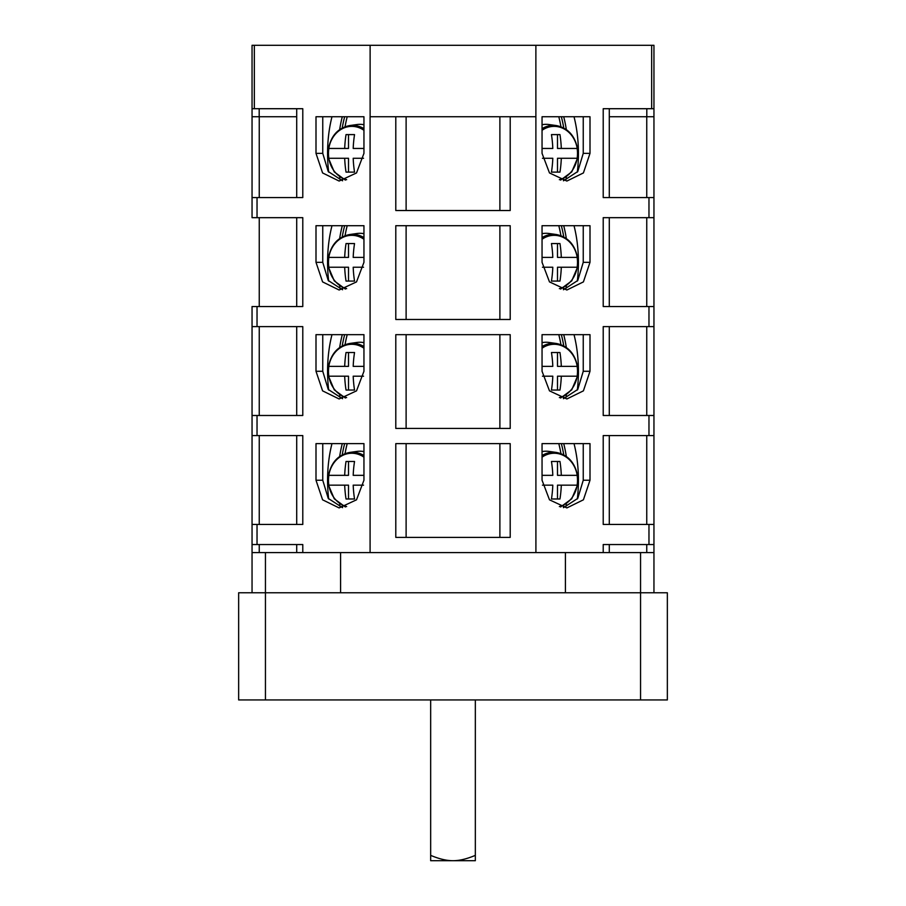 <?xml version="1.0" encoding="UTF-8"?>
<svg xmlns="http://www.w3.org/2000/svg" width="906" height="906" viewBox="0 0 906 906"><rect width="100%" height="100%" fill="white"/><g stroke="black" fill="none" stroke-linecap="round" stroke-linejoin="round"><path stroke-width="1.36" d="M560.939 126.727A80.374 40.192 -90 0 0 558.798 116.749M563.713 116.749A80.374 40.192 90 0 1 566.329 129.581M566.329 177.146A80.374 40.192 90 0 1 565.808 180.26M574.019 116.749A80.374 40.192 90 0 1 577.315 172.129M563.509 180.781L577.768 171.517L583.249 153.363L583.249 116.749M651.663 45.3L535.876 45.3L535.91 552.581L603.215 552.581L603.215 544.54L653.951 544.54L653.951 552.581L653.951 524.449L603.215 524.449L603.215 435.582L653.951 435.582L653.951 524.449L653.951 415.492L603.215 415.492L603.215 326.624L653.951 326.624L653.951 415.492L653.951 306.534L603.215 306.534L603.215 217.666L653.951 217.666L653.951 306.534L653.951 116.749L653.951 197.576L603.215 197.576L603.215 108.709L651.663 108.709L651.663 45.3L653.951 45.3L653.951 116.749L646.805 116.749L646.805 108.709L609.296 108.709L609.296 197.576L646.748 197.576L646.748 116.749M535.91 116.749L370.09 116.749L370.09 552.581L535.91 552.581M589.999 153.363L583.407 172.944L566.873 181.053L549.489 172.944L542.048 153.363L542.048 116.749L589.999 116.749L589.999 153.363L583.249 153.363M589.999 262.321L583.407 281.902L566.873 290.011L549.489 281.902L542.048 262.321L542.048 225.707L589.999 225.707L589.999 262.321L583.249 262.321L583.249 225.707M589.999 371.279L583.407 390.86L566.873 398.968L549.489 390.86L542.048 371.279L542.048 334.665L589.999 334.665L589.999 371.279L583.249 371.279L583.249 334.665M589.999 480.237L583.407 499.818L566.873 507.926L549.489 499.818L542.048 480.237L542.048 443.623L589.999 443.623L589.999 480.237L583.249 480.237L583.249 443.623M510.203 116.749L510.203 210.52L395.797 210.52L395.797 116.749M510.203 225.707L510.203 319.478L395.797 319.478L395.797 225.707L510.203 225.707M510.203 334.665L510.203 428.436L395.797 428.436L395.797 334.665L510.203 334.665M510.203 443.623L510.203 537.394L395.797 537.394L395.797 443.623L510.203 443.623M406.115 116.749L406.115 210.52M257.032 197.576L252.049 197.576L252.049 108.709L302.785 108.709L302.785 197.576L257.032 197.576L257.032 217.666L302.785 217.666L302.785 306.534L257.032 306.534L257.032 326.624L302.785 326.624L302.785 415.492L257.032 415.492L257.032 435.582L302.785 435.582L302.785 524.449L257.032 524.449L257.032 544.54L302.785 544.54L302.785 552.581L370.09 552.581M535.876 45.3L370.124 45.3L370.124 116.749M370.124 45.3L252.049 45.3L252.049 108.709M363.952 153.363L356.511 172.944L339.127 181.053L322.593 172.944L316.001 153.363L316.001 116.749L363.952 116.749L363.952 153.363M363.952 262.321L356.511 281.902L339.127 290.011L322.593 281.902L316.001 262.321L316.001 225.707L363.952 225.707L363.952 262.321M363.952 371.279L356.511 390.86L339.127 398.968L322.593 390.86L316.001 371.279L316.001 334.665L363.952 334.665L363.952 371.279M363.952 480.237L356.511 499.818L339.127 507.926L322.593 499.818L316.001 480.237L316.001 443.623L363.952 443.623L363.952 480.237M259.252 116.749L259.252 197.576L296.704 197.576L296.704 108.709L259.195 108.709L259.195 116.749L296.704 116.749M322.751 116.749L322.751 153.363L328.232 171.517L342.491 180.781M259.195 116.749L252.049 116.749L252.049 217.666L257.032 217.666M259.252 217.666L296.704 217.666L296.704 306.534L259.252 306.534L259.252 217.666M322.751 225.707L322.751 262.321L328.232 280.475L342.491 289.739M257.032 306.534L252.049 306.534L252.049 552.581L252.049 544.54L257.032 544.54M257.032 524.449L252.049 524.449L252.049 435.582L257.032 435.582M257.032 415.492L252.049 415.492L252.049 326.624L257.032 326.624M653.951 108.709L651.663 108.709M646.805 116.749L609.296 116.749M347.202 116.749A80.374 40.192 90 0 0 345.061 126.727M328.685 172.129A80.374 40.192 -90 0 1 331.981 116.749M340.192 180.26A80.374 40.192 -90 0 1 339.671 177.146M339.671 129.581A80.374 40.192 -90 0 1 342.287 116.749M363.952 124.722A29.026 25.142 -90 0 0 359.909 124.337A29.026 25.142 90 0 0 356.862 124.552L349.614 125.572A27.995 24.247 -90 0 1 352.547 125.368A27.995 24.247 -90 0 1 363.952 128.652M346.647 179.682A26.987 23.375 -90 0 1 328.821 158.278L344.688 158.278A62.321 31.166 -90 0 0 346.035 172.117L354.54 172.117L348.504 172.117L348.504 158.278L344.688 158.278M328.674 158.278L328.867 158.278A28.029 24.269 -90 0 1 328.867 148.448L344.688 148.448A62.321 31.166 -90 0 1 346.035 134.609L354.54 134.609L348.504 134.609L348.504 148.448L344.688 148.448M363.952 148.448L353.193 148.448A62.321 31.166 90 0 1 354.54 134.609M354.54 172.117A62.321 31.166 90 0 1 353.193 158.278L363.544 158.278M577.496 148.448C574.823 135.538 567.779 127.916 556.386 125.572L549.138 124.552A29.026 25.142 -90 0 0 546.091 124.337A29.026 25.142 90 0 0 542.048 124.722M542.048 130.305A26.987 23.375 90 0 1 577.179 148.448L561.312 148.448A62.321 31.166 90 0 0 559.965 134.609L551.46 134.609L557.496 134.609L557.496 148.448L561.312 148.448M577.326 148.448L577.133 148.448A28.029 24.269 90 0 1 577.133 158.278L561.312 158.278A62.321 31.166 90 0 1 559.965 172.117L551.46 172.117L557.496 172.117L557.496 158.278L561.312 158.278M542.456 158.278L552.807 158.278A62.321 31.166 -90 0 1 551.46 172.117M551.46 134.609A62.321 31.166 -90 0 1 552.807 148.448L542.048 148.448M609.296 217.666L646.748 217.666L646.748 306.534L609.296 306.534L609.296 217.666M563.509 289.739L577.768 280.475L583.249 262.321M577.496 257.406C574.823 244.495 567.779 236.874 556.386 234.529L549.138 233.51A29.026 25.142 -90 0 0 546.091 233.295A29.026 25.142 90 0 0 542.048 233.68M542.048 239.263A26.987 23.375 90 0 1 577.179 257.406L561.312 257.406A62.321 31.166 90 0 0 559.965 243.567L551.46 243.567L557.496 243.567L557.496 257.406L561.312 257.406M577.326 257.406L577.133 257.406A28.029 24.269 90 0 1 577.133 267.236L561.312 267.236A62.321 31.166 90 0 1 559.965 281.075L551.46 281.075L557.496 281.075L557.496 267.236L561.312 267.236M542.456 267.236L552.807 267.236A62.321 31.166 -90 0 1 551.46 281.075M551.46 243.567A62.321 31.166 -90 0 1 552.807 257.406L542.048 257.406M609.296 326.624L646.748 326.624L646.748 415.492L609.296 415.492L609.296 326.624M563.509 398.697L577.768 389.433L583.249 371.279M577.496 366.364C574.823 353.453 567.779 345.832 556.386 343.487L549.138 342.468A29.026 25.142 -90 0 0 546.091 342.253A29.026 25.142 90 0 0 542.048 342.638M542.048 348.221A26.987 23.375 90 0 1 577.179 366.364L561.312 366.364A62.321 31.166 90 0 0 559.965 352.525L551.46 352.525L557.496 352.525L557.496 366.364L561.312 366.364M577.326 366.364L577.133 366.364A28.029 24.269 90 0 1 577.133 376.194L561.312 376.194A62.321 31.166 90 0 1 559.965 390.033L551.46 390.033L557.496 390.033L557.496 376.194L561.312 376.194M542.456 376.194L552.807 376.194A62.321 31.166 -90 0 1 551.46 390.033M551.46 352.525A62.321 31.166 -90 0 1 552.807 366.364L542.048 366.364M609.296 435.582L646.748 435.582L646.748 524.449L609.296 524.449L609.296 435.582M563.509 507.654L577.768 498.391L583.249 480.237M577.496 475.333C574.823 462.411 567.779 454.789 556.386 452.445L549.138 451.426A29.026 25.142 -90 0 0 546.091 451.211A29.026 25.142 90 0 0 542.048 451.596M542.048 457.179A26.987 23.375 90 0 1 577.179 475.333L561.312 475.333A62.321 31.166 90 0 0 559.965 461.482L551.46 461.482L557.496 461.482L557.496 475.333L561.312 475.333M577.326 475.333L577.133 475.333A28.029 24.269 90 0 1 577.133 485.152L561.312 485.152A62.321 31.166 90 0 1 559.965 498.991L551.46 498.991L557.496 498.991L557.496 485.152L561.312 485.152M542.456 485.152L552.807 485.152A62.321 31.166 -90 0 1 551.46 498.991M551.46 461.482A62.321 31.166 -90 0 1 552.807 475.333L542.048 475.333M609.296 552.581L609.296 544.54L646.748 544.54L646.748 552.581L603.215 552.581M302.785 552.581L265.447 552.581L265.447 592.773L238.652 592.773L238.652 699.942L265.447 699.942L265.447 592.773L667.348 592.773L667.348 699.942L265.447 699.942M565.423 552.581L565.423 592.773M340.577 552.581L340.577 592.773M640.553 552.581L640.553 699.942M653.951 592.773L653.951 552.581L646.748 552.581M265.447 552.581L252.049 552.581L252.049 592.773M259.252 552.581L259.252 544.54L296.704 544.54L296.704 552.581M296.704 524.449L259.252 524.449L259.252 435.582L296.704 435.582L296.704 524.449M322.751 443.623L322.751 480.237L328.232 498.391L342.491 507.654M296.704 415.492L259.252 415.492L259.252 326.624L296.704 326.624L296.704 415.492M322.751 334.665L322.751 371.279L328.232 389.433L342.491 398.697M363.952 342.638A29.026 25.142 -90 0 0 359.909 342.253A29.026 25.142 90 0 0 356.862 342.468L349.614 343.487A27.995 24.247 -90 0 1 352.547 343.283A27.995 24.247 -90 0 1 363.952 346.579M346.647 397.598A26.987 23.375 -90 0 1 328.821 376.194L344.688 376.194A62.321 31.166 -90 0 0 346.035 390.033L354.54 390.033L348.504 390.033L348.504 376.194L344.688 376.194M328.674 376.194L328.867 376.194A28.029 24.269 -90 0 1 328.867 366.364L344.688 366.364A62.321 31.166 -90 0 1 346.035 352.525L354.54 352.525L348.504 352.525L348.504 366.364L344.688 366.364M363.952 366.364L353.193 366.364A62.321 31.166 90 0 1 354.54 352.525M354.54 390.033A62.321 31.166 90 0 1 353.193 376.194L363.544 376.194M363.952 451.596A29.026 25.142 -90 0 0 359.909 451.211A29.026 25.142 90 0 0 356.862 451.426L349.614 452.445A27.995 24.247 -90 0 1 352.547 452.241A27.995 24.247 -90 0 1 363.952 455.537M346.647 506.556A26.987 23.375 -90 0 1 328.821 485.152L344.688 485.152A62.321 31.166 -90 0 0 346.035 498.991L354.54 498.991L348.504 498.991L348.504 485.152L344.688 485.152M328.674 485.152L328.867 485.152A28.029 24.269 -90 0 1 328.867 475.333L344.688 475.333A62.321 31.166 -90 0 1 346.035 461.482L354.54 461.482L348.504 461.482L348.504 475.333L344.688 475.333M363.952 475.333L353.193 475.333A62.321 31.166 90 0 1 354.54 461.482M354.54 498.991A62.321 31.166 90 0 1 353.193 485.152L363.544 485.152M475.333 855.366C466.805 858.956 459.365 860.734 453 860.7L475.333 860.7L475.333 699.942M430.667 855.366L430.667 860.7L453 860.7C446.635 860.734 439.195 858.956 430.667 855.366L430.667 699.942M363.952 233.68A29.026 25.142 -90 0 0 359.909 233.295A29.026 25.142 90 0 0 356.862 233.51L349.614 234.529A27.995 24.247 -90 0 1 352.547 234.326A27.995 24.247 -90 0 1 363.952 237.61M346.647 288.64A26.987 23.375 -90 0 1 328.821 267.236L344.688 267.236A62.321 31.166 -90 0 0 346.035 281.075L354.54 281.075L348.504 281.075L348.504 267.236L344.688 267.236M328.674 267.236L328.867 267.236A28.029 24.269 -90 0 1 328.867 257.406L344.688 257.406A62.321 31.166 -90 0 1 346.035 243.567L354.54 243.567L348.504 243.567L348.504 257.406L344.688 257.406M363.952 257.406L353.193 257.406A62.321 31.166 90 0 1 354.54 243.567M354.54 281.075A62.321 31.166 90 0 1 353.193 267.236L363.544 267.236M499.885 116.749L499.885 210.52M499.885 225.707L499.885 319.478M406.115 225.707L406.115 319.478M499.885 334.665L499.885 428.436M406.115 334.665L406.115 428.436M499.885 443.623L499.885 537.394M406.115 443.623L406.115 537.394M347.202 443.623A80.374 40.192 90 0 0 345.061 453.6M328.685 499.002A80.374 40.192 -90 0 1 331.981 443.623M340.192 507.134A80.374 40.192 -90 0 1 339.671 504.019M339.671 456.454A80.374 40.192 -90 0 1 342.287 443.623M560.939 453.6A80.374 40.192 -90 0 0 558.798 443.623M574.019 443.623A80.374 40.192 90 0 1 577.315 499.002M563.713 443.623A80.374 40.192 90 0 1 566.329 456.454M566.329 504.019A80.374 40.192 90 0 1 565.808 507.134M347.202 334.665A80.374 40.192 90 0 0 345.061 344.642M328.685 390.044A80.374 40.192 -90 0 1 331.981 334.665M340.192 398.176A80.374 40.192 -90 0 1 339.671 395.061M339.671 347.496A80.374 40.192 -90 0 1 342.287 334.665M560.939 344.642A80.374 40.192 -90 0 0 558.798 334.665M574.019 334.665A80.374 40.192 90 0 1 577.315 390.044M563.713 334.665A80.374 40.192 90 0 1 566.329 347.496M566.329 395.061A80.374 40.192 90 0 1 565.808 398.176M347.202 225.707A80.374 40.192 90 0 0 345.061 235.685M328.685 281.087A80.374 40.192 -90 0 1 331.981 225.707M340.192 289.218A80.374 40.192 -90 0 1 339.671 286.103M339.671 238.538A80.374 40.192 -90 0 1 342.287 225.707M560.939 235.685A80.374 40.192 -90 0 0 558.798 225.707M574.019 225.707A80.374 40.192 90 0 1 577.315 281.087M563.713 225.707A80.374 40.192 90 0 1 566.329 238.538M566.329 286.103A80.374 40.192 90 0 1 565.808 289.218M563.407 180.77A78.142 39.071 -90 0 0 563.781 178.72M563.781 128.006A78.142 39.071 -90 0 0 561.335 116.749M648.968 524.449L648.968 544.54M648.968 415.492L648.968 435.582M648.968 306.534L648.968 326.624M648.968 197.576L648.968 217.666M254.337 108.709L254.337 45.3M344.665 116.749A78.142 39.071 90 0 0 342.219 128.006M342.219 178.72A78.142 39.071 90 0 0 342.593 180.77M363.952 130.305A26.987 23.375 -90 0 0 328.821 148.448M556.386 125.572A27.995 24.247 90 0 0 553.453 125.368A27.995 24.247 90 0 0 542.048 128.652M559.353 179.682A26.987 23.375 90 0 0 577.179 158.278M556.386 234.529A27.995 24.247 90 0 0 553.453 234.326A27.995 24.247 90 0 0 542.048 237.61M559.353 288.64A26.987 23.375 90 0 0 577.179 267.236M556.386 343.487A27.995 24.247 90 0 0 553.453 343.283A27.995 24.247 90 0 0 542.048 346.579M559.353 397.598A26.987 23.375 90 0 0 577.179 376.194M556.386 452.445A27.995 24.247 90 0 0 553.453 452.241A27.995 24.247 90 0 0 542.048 455.537M559.353 506.556A26.987 23.375 90 0 0 577.179 485.152M363.952 348.221A26.987 23.375 -90 0 0 328.821 366.364M316.001 371.279L322.751 371.279M363.952 457.179A26.987 23.375 -90 0 0 328.821 475.333M316.001 480.237L322.751 480.237M363.952 239.263A26.987 23.375 -90 0 0 328.821 257.406M316.001 262.321L322.751 262.321M316.001 153.363L322.751 153.363M344.665 443.623A78.142 39.071 90 0 0 342.219 454.88M342.219 505.605A78.142 39.071 90 0 0 342.593 507.643M563.407 507.643A78.142 39.071 -90 0 0 563.781 505.605M563.781 454.88A78.142 39.071 -90 0 0 561.335 443.623M344.665 334.665A78.142 39.071 90 0 0 342.219 345.922M342.219 396.647A78.142 39.071 90 0 0 342.593 398.685M563.407 398.685A78.142 39.071 -90 0 0 563.781 396.647M563.781 345.922A78.142 39.071 -90 0 0 561.335 334.665M344.665 225.707A78.142 39.071 90 0 0 342.219 236.964M342.219 287.689A78.142 39.071 90 0 0 342.593 289.727M563.407 289.727A78.142 39.071 -90 0 0 563.781 287.689M563.781 236.964A78.142 39.071 -90 0 0 561.335 225.707M328.504 158.278L334.257 171.914L345.367 180.113M328.504 148.448C331.177 135.538 338.221 127.916 349.614 125.572M577.496 158.278L571.743 171.914L560.633 180.113M577.496 267.236L571.743 280.871L560.633 289.071M577.496 376.194L571.743 389.829L560.633 398.028M577.496 485.152L571.743 498.787L560.633 506.986M328.504 376.194L334.257 389.829L345.367 398.028M328.504 366.364C331.177 353.453 338.221 345.832 349.614 343.487M328.504 485.152L334.257 498.787L345.367 506.986M328.504 475.333C331.177 462.411 338.221 454.789 349.614 452.445M328.504 267.236L334.257 280.871L345.367 289.071M328.504 257.406C331.177 244.495 338.221 236.874 349.614 234.529"/></g></svg>
